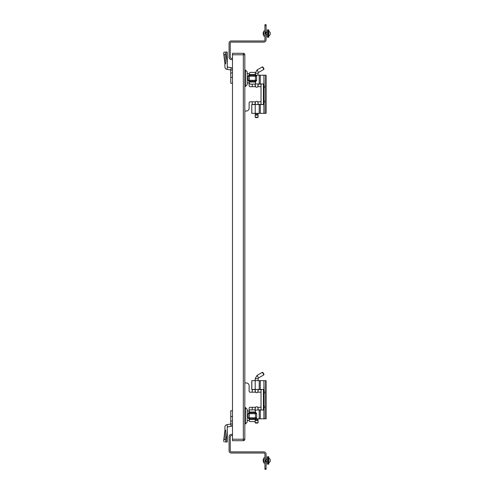 <?xml version="1.0" encoding="UTF-8"?>
<svg xmlns="http://www.w3.org/2000/svg" width="494" height="494" viewBox="0 0 494 494"><rect width="100%" height="100%" fill="white"/><g stroke="black" fill="none" stroke-linecap="round" stroke-linejoin="round"><path stroke-width="0.74" d="M265.642 418.807L265.642 380.658L266.093 380.658L266.093 418.807L255.614 418.807M263.932 389.451L263.932 380.658L251.773 380.658L251.773 389.451L264.154 389.451M263.932 380.658L264.154 390.97L264.58 392.403L264.154 393.835L264.154 405.63L264.58 407.062L264.154 408.495L264.154 418.807M265.642 380.658L264.154 380.658M264.154 410.014L255.04 410.014M260.289 410.014L260.289 418.807M260.289 380.658L260.289 389.451M255.546 419.696L258.09 419.696L258.09 418.807M255.17 410.014L255.17 408.087M255.17 391.372L255.17 389.451M255.17 380.658L255.17 378.682L257.059 375.409L262.382 372.334L263.845 374.866L263.981 374.353L262.894 372.47L262.382 372.334M257.788 419.696L257.788 420.629M258.09 422.685L257.714 423.062L255.54 423.062L255.17 422.685L258.09 422.685L258.09 420.629L255.466 420.567M263.716 404.617L263.716 409.507M264.154 409.507L264.154 404.617M263.932 407.062L264.58 407.062M263.716 389.957L263.716 394.842M264.154 394.842L264.154 389.957M263.932 392.403L264.58 392.403M252.224 84.122L252.224 86.703L250.057 86.703A0.932 0.932 0 0 1 249.124 85.777L249.124 82.949M255.17 104.425L255.478 101.832A1.55 1.55 0 0 1 257.775 101.832L261.03 101.832L261.03 84.116L258.177 84.116L257.775 86.703A1.55 1.55 0 0 1 255.478 86.703L255.17 84.116M261.03 101.832L261.03 104.425L258.09 104.425M244.826 111.033L246.333 111.033A2.791 2.791 0 0 0 249.124 108.235L249.124 102.764A0.932 0.932 0 0 1 250.057 101.832L255.478 101.832M255.077 103.339L255.077 104.425L252.224 104.425L252.224 101.832M257.775 101.832L258.177 104.425M254.706 84.116L255.077 84.116M265.642 113.342L265.642 75.193L266.093 75.193L266.093 113.342L251.773 113.342L251.773 104.549L251.835 113.342M260.289 75.193L260.289 83.986L263.932 83.986L263.932 75.193L255.614 75.193M263.932 75.193L264.154 85.505L264.58 86.938L264.154 88.37L264.154 100.165L264.58 101.597L264.154 103.03L264.154 113.342M265.642 75.193L264.154 75.193M264.154 104.549L251.835 104.549M260.289 104.549L260.289 113.342M255.04 83.986L260.289 83.986M255.17 113.342L255.17 114.238L258.09 114.238L258.09 113.342M255.17 104.549L255.17 102.629M255.17 85.913L255.17 83.986M255.17 73.223L257.059 69.944L262.382 66.869L263.845 69.401L263.981 68.888L262.894 67.005L262.382 66.869M257.788 114.238L257.788 115.164M258.09 115.164L255.17 115.164L255.17 117.22L258.09 117.22L258.09 115.164M255.17 117.22L255.54 117.597L257.714 117.597L258.09 117.22M263.703 99.171L263.716 104.043M264.154 104.043L264.154 99.158M263.932 101.597L264.58 101.597M263.703 84.511L263.716 89.383M264.154 89.383L264.154 84.493M264.58 86.938L263.932 86.938M245.413 86.469L247.173 84.709L247.173 71.803L245.413 70.043L245.413 86.469L244.826 86.469M256.59 76.206L255.738 75.323A0.883 0.858 -90 0 1 256.59 76.206A0.883 0.858 -90 0 0 255.731 75.323L249.001 75.323L249.748 75.323L250.013 74.489A0.883 0.562 -176.2 0 0 249.137 74.995A0.883 0.562 -176.2 0 0 249.137 75.051C249.334 72.63 249.334 72.63 249.137 75.051L249.118 75.323M249.118 81.189L249.137 81.467C249.334 83.881 249.334 83.881 249.137 81.467A0.883 0.562 176.2 0 0 249.137 81.522L249.285 83.245M253.218 81.189L254.978 81.189L254.719 82.029C254.521 84.807 254.521 84.807 254.719 82.029L250.013 82.029C250.211 84.795 250.211 84.795 250.013 82.029A0.883 0.562 176.2 0 1 249.137 81.522L249.038 80.757M250.013 82.029L249.748 81.189L249.285 81.189L249.285 76.206L248.142 76.206A0.883 0.858 90 0 1 249.001 75.323L248.112 76.206L248.112 80.312L255.447 80.312L255.447 76.206L249.285 76.206L249.285 75.323M249.285 73.273L249.038 75.761M250.013 74.489C250.211 71.723 250.211 71.723 250.013 74.489L254.719 74.489L254.978 75.323M249.001 81.189A0.883 0.858 90 0 1 248.142 80.312L248.995 81.189L255.731 81.189L255.447 80.312L256.59 80.312A0.883 0.858 -90 0 1 255.731 81.189L256.621 80.312L256.621 76.206L255.447 76.206L255.447 75.323L256.621 76.206M254.719 74.489C254.521 71.71 254.521 71.71 254.719 74.489A0.883 0.562 176.2 0 1 255.596 74.995L255.596 74.995C255.404 71.729 255.398 73.1 254.564 72.39L249.964 72.414L249.254 73.563L247.173 73.563M255.596 81.461L255.596 81.467C255.398 83.881 255.398 83.881 255.596 81.467A0.883 0.562 -176.2 0 1 255.596 81.522L255.596 81.522A0.883 0.562 -176.2 0 1 254.719 82.029M255.614 75.323L255.596 75.051A0.883 0.562 176.2 0 0 255.596 74.995L255.447 73.273M255.596 75.051C255.398 72.63 255.398 72.63 255.596 75.051L255.596 75.051M245.413 423.957L247.173 422.197L247.173 409.291L245.413 407.531L245.413 423.957L244.826 423.957M249.118 418.677L249.137 418.949C249.334 421.37 249.334 421.37 249.137 418.949A0.883 0.562 176.2 0 0 249.137 419.005L249.137 419.005C249.34 422.296 249.291 420.839 250.168 421.61L254.768 421.586L255.497 420.246M249.748 412.811L250.013 411.971A0.883 0.562 -176.2 0 0 249.137 412.478A0.883 0.562 -176.2 0 0 249.137 412.533C249.334 410.119 249.334 410.119 249.137 412.533L249.118 412.811M255.466 410.928L254.706 409.884L250.168 409.878C249.353 409.872 249.013 410.742 249.137 412.478L249.038 413.243M250.013 411.971C250.211 409.205 250.211 409.205 250.013 411.971L254.719 411.971L254.978 412.811M254.984 418.677A0.883 0.871 -90 0 1 254.978 418.677L254.719 419.511C254.521 422.29 254.521 422.29 254.719 419.511L250.013 419.511C250.211 422.277 250.211 422.277 250.013 419.511A0.883 0.562 176.2 0 1 249.137 419.005L249.038 418.239M250.013 419.511L249.748 418.677M249.001 412.811L255.731 412.811L255.447 413.688L248.142 413.688A0.883 0.858 90 0 1 249.001 412.811L248.112 413.688L248.112 417.794L249.285 417.794L249.285 412.811M254.719 411.971C254.521 409.193 254.521 409.193 254.719 411.971A0.883 0.562 176.2 0 1 255.596 412.478L255.447 410.755M256.59 413.688A0.883 0.858 -90 0 0 255.731 412.811A0.883 0.858 -90 0 1 256.59 413.688L255.447 413.688L255.447 418.677L249.001 418.677A0.883 0.858 90 0 1 248.142 417.794L248.995 418.677L249.285 417.794L256.59 417.794A0.883 0.858 -90 0 1 255.731 418.677L255.596 418.949C255.398 421.37 255.398 421.37 255.596 418.949A0.883 0.562 -176.2 0 1 255.596 419.005L255.596 419.005A0.883 0.562 -176.2 0 1 254.719 419.511M255.614 412.811L255.596 412.533A0.883 0.562 176.2 0 0 255.596 412.478L255.694 413.243L255.596 412.478M255.596 412.533C255.398 410.119 255.398 410.119 255.596 412.533L255.596 412.533M232.489 435.566L231.433 435.566A1.192 1.192 0 0 0 230.241 436.758L230.241 450.936A0.932 0.932 0 0 0 231.173 451.868L263.765 451.868A2.328 2.328 0 0 1 266.093 454.196L266.093 469.3L264.926 469.3L264.926 461.662L266.093 461.662M266.093 460.173L264.926 460.173L264.926 454.196A1.167 1.167 0 0 0 263.765 453.029L231.173 453.029A2.093 2.093 0 0 1 229.08 450.936L229.08 436.758A2.353 2.353 0 0 1 231.433 434.405L232.489 434.405M264.926 460.173L264.926 461.662M264.926 460.921L266.093 460.921M264.926 457.919L263.734 457.919L263.734 462.983L264.926 462.983M263.734 457.919L263.734 462.983M263.586 458.889L263.586 462.014M266.093 25.447L264.926 25.447L264.926 24.7L266.093 24.7L266.093 39.804A2.328 2.328 0 0 1 263.765 42.132L231.173 42.132A0.932 0.932 0 0 0 230.241 43.064L230.241 57.242A1.192 1.192 0 0 0 231.433 58.434L232.489 58.434M264.926 25.447L264.926 39.804A1.167 1.167 0 0 1 263.765 40.971L231.173 40.971A2.093 2.093 0 0 0 229.08 43.064L229.08 57.242A2.353 2.353 0 0 0 231.433 59.595L232.489 59.595M266.093 33.079L264.926 33.079M264.926 31.017L263.734 31.017L263.734 36.081L264.926 36.081M263.734 31.017L263.734 36.081M263.586 31.986L263.586 35.111M268.785 33.549L268.785 37.272L268.162 37.272L268.162 29.825L268.785 29.825L268.785 33.549M268.162 29.899L267.254 29.899L267.254 37.198L268.162 37.198M268.785 460.451L268.785 464.175L268.162 464.175L268.162 456.728L268.785 456.728L268.785 460.451M268.162 456.802L267.254 456.802L267.254 464.101L268.162 464.101M263.586 32.289L263.197 32.357L263.197 34.741L263.586 34.808M270.206 34.067L270.206 33.024M263.586 459.192L263.197 459.259L263.197 461.643L263.586 461.711M270.206 460.976L270.206 459.933M249.124 411.051L249.124 408.223A0.932 0.932 0 0 1 250.057 407.297L252.224 407.297L252.224 409.878M254.706 409.884L255.077 409.884L255.478 407.297A1.55 1.55 0 0 1 257.775 407.297L258.177 409.884L261.03 409.884L261.03 389.575L258.177 389.575L257.775 392.168A1.55 1.55 0 0 1 255.478 392.168L255.077 389.575L252.224 389.575L252.224 392.168L250.057 392.168A0.932 0.932 0 0 1 249.124 391.236L249.124 385.765A2.791 2.791 0 0 0 246.333 382.967L244.826 382.967M255.077 390.661L255.17 389.575M255.17 409.884L255.077 408.804M232.489 439.222L232.489 53.29L243.338 53.29A1.488 1.488 0 0 1 244.826 54.778L244.826 439.222A1.488 1.488 0 0 1 243.338 440.71L232.489 440.71L232.489 439.222L243.338 439.222L243.338 54.778L232.489 54.778M224.912 430.2L225.659 430.2L225.066 439.586L225.974 440.784L227.154 431.799L227.259 427.051L227.604 426.946L226.894 424.686A2.408 2.408 0 0 0 224.912 427.051L224.912 430.626L223.794 439.419A2.347 0.618 -82.5 0 0 224.109 441.79A2.347 0.618 -82.5 0 1 224.109 441.79L224.109 441.79M224.912 441.895L225.227 441.932M225.974 440.784A2.347 0.618 -82.5 0 0 226.184 441.951L225.344 441.951M225.635 430.719L224.912 430.626M226.184 441.951L227.259 441.951L227.259 430.2M227.197 424.63L230.71 424.013L231.118 426.322L232.489 425.562M227.604 426.946L231.118 426.322M232.489 423.957L230.71 424.013M230.76 423.957L230.76 410.755L232.489 410.755M232.489 421.024L230.76 421.024M227.197 69.37L230.71 69.987L231.118 67.678L227.604 67.054L226.894 69.314A2.408 2.408 0 0 1 224.912 66.949L224.912 63.374L223.794 54.581A2.347 0.618 -97.5 0 1 224.109 52.21A2.347 0.618 -97.5 0 1 224.122 52.21L226.184 52.049A2.347 0.618 -97.5 0 0 225.974 53.216L227.259 63.8L227.259 52.068L226.184 52.049M225.227 52.068L224.912 52.105M227.604 67.054L227.259 66.949L227.259 63.8M225.974 53.216L225.066 54.414L225.659 63.8L224.912 63.8M224.912 63.374L225.635 63.281M227.259 52.049L227.154 62.201M230.71 69.987L232.489 70.043M232.489 68.438L231.118 67.678M230.76 70.043L230.76 72.976L232.489 72.976M232.489 83.245L230.76 83.245L230.76 72.976M263.932 418.807L263.932 410.014M255.213 389.451L255.213 380.658M251.835 380.658L251.835 389.451M263.407 410.014L263.407 389.451M258.09 380.658L258.09 378.682L255.17 378.682M258.09 378.682L258.523 377.935L257.059 375.409M261.03 86.703L257.775 86.703M255.478 86.703L252.224 86.703M255.213 113.342L255.213 104.549M263.932 113.342L263.932 104.549M263.407 104.549L263.407 83.986M258.09 75.193L258.09 73.223L255.447 73.223M258.09 73.223L258.523 72.47L257.059 69.944M266.093 468.553L264.926 468.553M266.093 33.827L264.926 33.827M264.926 32.338L266.093 32.338M268.785 35.778L268.785 31.313M268.785 462.687L268.785 458.222M252.224 407.297L255.478 407.297M257.775 407.297L261.03 407.297M261.03 392.168L257.775 392.168M255.478 392.168L252.224 392.168M243.338 439.222L243.338 440.71A1.488 1.488 0 0 0 244.826 439.222L243.338 439.222M243.338 53.29L243.338 54.778L244.826 54.778M225.066 439.586L223.794 439.419M227.154 431.799L227.154 441.951M230.76 416.633L232.489 416.633M223.794 54.581L225.066 54.414M230.76 77.367L232.489 77.367M259.208 410.014L259.208 418.807M259.208 380.658L259.208 389.451M258.09 410.014L258.09 408.087M258.09 391.372L258.09 389.451M258.523 377.935L263.845 374.866M255.17 421.37L255.17 422.685M259.208 104.549L259.208 113.342M259.208 75.193L259.208 83.986M258.09 104.549L258.09 102.629M258.09 85.913L258.09 83.986M255.466 114.238L255.466 115.164M258.523 72.47L263.845 69.401M245.413 70.043L244.826 70.043M255.583 81.72L255.596 81.522C255.62 83.535 255.281 84.406 254.564 84.122L249.958 84.097L249.254 82.949L247.173 82.949M249.254 82.949L249.291 83.338M255.577 81.788L255.447 83.245M256.621 80.312L255.738 81.189M245.413 407.531L244.826 407.531M249.137 412.478L249.291 410.662L249.254 411.051L247.173 411.051M249.285 420.727L247.173 420.437M255.694 418.239L255.596 419.005L255.694 418.239M255.447 420.727L255.596 419.005M256.621 417.794L255.738 418.677L256.621 417.794L256.621 413.688L255.738 412.811L256.621 413.688M267.254 32.283L266.093 32.283M267.254 34.815L266.093 34.815M268.946 31.165L270.206 32.505M268.946 35.932L270.206 34.592M267.254 459.185L266.093 459.185M267.254 461.717L266.093 461.717M268.946 458.068L270.206 459.408M268.946 462.835L270.206 461.495M225.344 52.049L224.109 52.21"/></g></svg>
